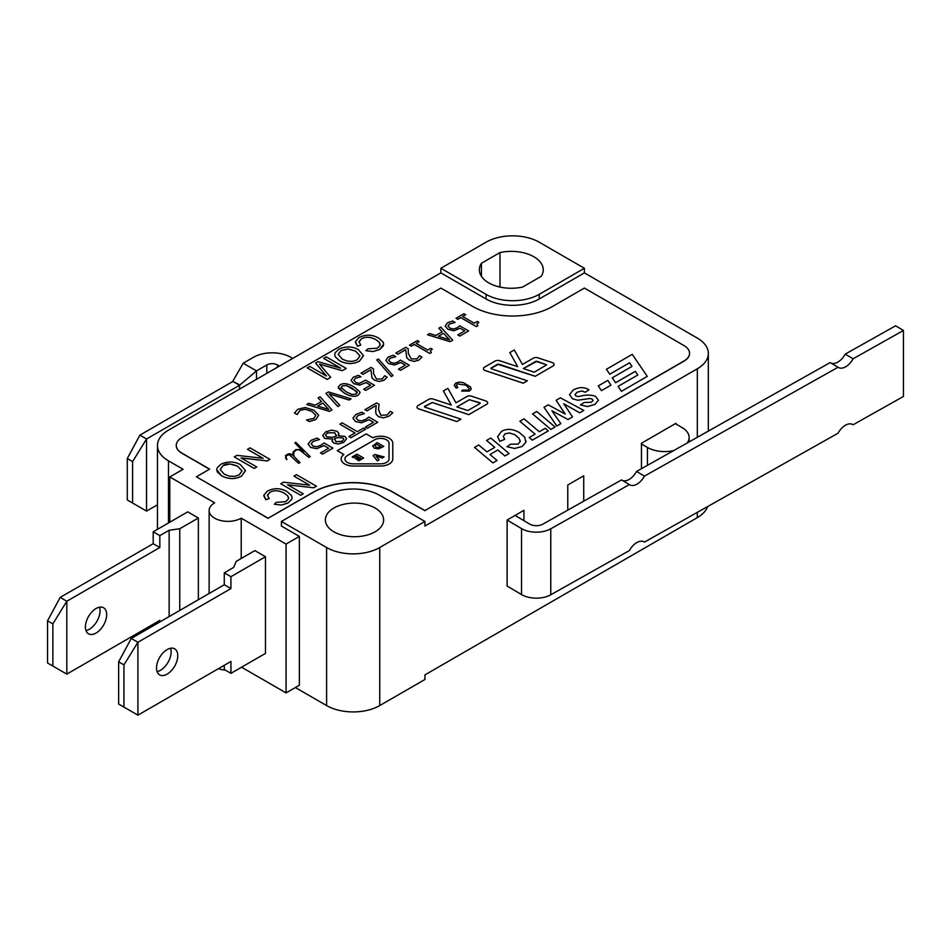 <?xml version="1.0" encoding="UTF-8"?>
<svg xmlns="http://www.w3.org/2000/svg" width="951" height="951" viewBox="0 0 951 951"><rect width="100%" height="100%" fill="white"/><g stroke="black" fill="none" stroke-linecap="round" stroke-linejoin="round"><path stroke-width="1.43" d="M830.865 362.997A14.099 8.238 120.7 0 0 845.225 354.117L853.095 358.789L903.45 330.461L903.45 396.448L853.095 424.764A14.099 8.238 -59.3 0 0 852.75 424.538A14.099 8.238 -59.3 0 0 838.045 433.228L644.433 542.106A14.099 8.238 -59.3 0 0 644.1 541.88A14.099 8.238 -59.3 0 0 629.384 550.57L550.76 594.779L550.76 528.804A20.672 11.935 180 0 1 521.528 528.578L521.528 594.565A20.672 11.935 -0 0 0 550.76 594.779M622.216 480.338A14.099 8.238 120.7 0 0 636.564 471.458L644.433 476.118A14.099 8.238 -59.3 0 1 629.728 484.808A14.099 8.238 -59.3 0 1 629.384 484.582L621.514 479.922L542.89 524.144A9.391 5.421 0 0 1 529.6 524.037L515.073 515.43L507.109 520.031L507.109 586.018L521.528 594.565M644.433 542.106L643.744 541.69M853.095 424.764L852.393 424.348M853.095 358.789A14.099 8.238 -59.3 0 1 838.378 367.466A14.099 8.238 -59.3 0 1 838.045 367.252L830.175 362.581L636.564 471.458M507.109 520.031L521.528 528.578M550.76 528.804L629.384 484.582M903.45 330.461L895.58 325.801L845.225 354.117M644.433 476.118L838.045 367.252M673.653 450.608A24.429 14.099 180 0 1 647.441 447.457L647.441 465.348M515.073 515.43L523.918 510.318L523.918 520.673M567.771 510.152L567.771 485.01L583.724 475.797L583.724 501.177M641.461 468.712L641.461 443.237L676.006 423.29L676.006 424.051L681.986 427.51A24.429 14.099 180 0 1 689.142 437.484A24.429 14.099 180 0 1 687.204 442.988M697.333 368.774L424.931 526.046L424.931 521.445L379.746 547.526A37.588 21.695 180 0 1 326.597 547.526L281.413 521.445L281.413 526.046L299.363 536.412L286.073 544.079L241.221 518.188A18.794 10.853 180 0 1 220.739 520.542A18.794 10.853 180 0 1 209.137 510.521A18.794 10.853 180 0 1 214.641 502.841L169.801 476.95L183.091 469.283L168.47 460.843A37.588 21.695 180 0 1 157.462 445.496A37.588 21.695 180 0 1 168.47 430.149L440.872 272.878L440.872 268.277L486.056 242.196A37.588 21.695 180 0 1 539.205 242.196L584.389 268.277L584.389 272.878L697.333 338.092A37.588 21.695 180 0 1 708.34 353.439A37.588 21.695 180 0 1 697.333 368.774L697.333 437.294M675.341 423.67L676.006 424.051M641.461 443.998L647.441 447.457M153.194 531.799L159.827 535.639L159.827 547.526L153.194 543.699L153.194 531.799L187.739 511.852L198.367 517.998L198.367 599.701M198.367 517.998L179.763 528.732L179.763 610.435M159.827 547.526L66.82 601.234L60.175 597.394L47.55 620.801L47.55 662.99L52.864 666.057L52.864 623.868L66.82 601.234L66.82 674.116L52.864 666.057M47.55 620.801L52.864 623.868M159.827 621.942L159.827 620.409L66.82 674.116M159.827 535.639L169.135 530.266L169.135 616.581M85.424 626.935A15.038 8.678 -60 0 1 91.985 611.802A15.038 8.678 -60 0 1 103.564 607.772A15.038 8.678 -60 0 1 103.564 625.14A15.038 8.678 -60 0 1 88.538 633.818A15.038 8.678 -60 0 1 85.424 626.935M85.982 630.561A15.038 8.678 120 0 0 96.919 621.3A15.038 8.678 120 0 0 99.475 607.202M153.194 543.699L60.175 597.394M153.194 625.782L153.194 624.248M169.135 530.266L179.763 528.732M169.801 522.218L169.801 476.95M265.472 556.739L230.927 576.686L230.927 588.574L137.907 642.282L131.262 638.442L224.281 584.734L224.281 572.847L233.577 567.474L236.24 561.34L254.844 550.605L265.472 556.739L265.472 653.408L230.927 673.344L224.281 669.516L224.281 665.296M137.907 642.282L137.907 715.164L123.951 707.104L123.951 664.904L137.907 642.282M230.927 673.344L230.927 661.456L137.907 715.164M156.511 667.982A15.038 8.678 -60 0 1 163.073 652.85A15.038 8.678 -60 0 1 174.663 648.82A15.038 8.678 -60 0 1 174.663 666.175A15.038 8.678 -60 0 1 159.625 674.865A15.038 8.678 -60 0 1 156.511 667.982M131.262 638.442L118.637 661.837L118.637 704.037L123.951 707.104M118.637 661.837L123.951 664.904M157.081 671.596A15.038 8.678 120 0 0 168.018 662.348A15.038 8.678 120 0 0 170.562 648.249M224.281 584.734L230.927 588.574M224.281 572.847L230.927 576.686M241.554 667.21L286.073 692.91L286.073 544.079M279.428 366.099L277.43 364.946A7.513 4.339 0 0 0 266.803 364.946L266.803 373.386M256.508 379.33L256.508 370.89L266.803 364.946M256.508 370.89L239.557 385.274L146.549 438.982L146.549 511.091L132.593 503.031L132.593 461.604L146.549 438.982L139.904 435.142L127.279 458.537L127.279 499.964L132.593 503.031M239.557 389.114L239.557 385.274L232.912 381.434L239.557 384.87M256.485 370.89L243.206 363.223L232.912 381.042M232.912 381.434L139.904 435.142M292.718 358.42L290.721 357.267A26.307 15.192 0 0 0 253.513 357.267L243.206 363.223M157.462 504.791L146.549 511.091M127.279 458.537L132.593 461.604M472.766 306.484A56.371 32.548 0 0 0 552.495 306.484L584.389 288.07L684.042 345.605A18.794 10.853 180 0 1 689.546 353.285A18.794 10.853 180 0 1 684.042 360.952L424.931 510.556L393.036 492.142A56.371 32.548 0 0 0 313.307 492.142L268.134 518.224L196.37 476.796L209.66 469.128L181.76 453.021A18.794 10.853 180 0 1 176.256 445.341A18.794 10.853 180 0 1 181.76 437.674L440.872 288.07L472.766 306.484M466.061 385.214L469.188 388.602L467.999 390.136L462.555 390.076L461.675 391.063L469.485 391.016L471.102 389.197L470.448 386.831L463.327 382.647L459.262 382.064L455.755 383.075L454.269 385.286L456.076 388.056L457.835 387.556L456.349 385.464L457.372 383.919L466.061 385.179L469.188 388.543M461.675 391.063L469.485 391.051L471.173 388.638M424.431 406.719L432.289 402.535L468.784 414.624L486.567 404.389A3.756 2.175 0 0 0 487.673 402.844A3.756 2.175 0 0 0 487.673 402.832A3.756 2.175 0 0 0 485.783 400.942L471.446 396.175A3.756 2.175 0 0 0 466.917 396.519L455.981 402.832L447.873 388.341L443.392 390.92L451.297 405.055L433.24 399.063A3.756 2.175 0 0 0 428.699 399.408L418.119 405.518A3.756 2.175 0 0 0 417.014 407.052A3.756 2.175 0 0 0 418.904 408.93L456.825 421.531L460.95 419.141L424.907 407.171L424.705 406.315L432.289 402.499L468.784 414.66L486.567 404.353A3.756 2.175 0 0 0 487.673 402.82L487.673 402.844M417.014 407.052L417.014 407.076A3.756 2.175 0 0 0 417.014 407.076A3.756 2.175 0 0 0 418.904 408.966L456.825 421.566L460.95 419.177M443.392 390.92L451.273 405.055M598.262 385.892L601.484 390.659L610.994 385.167L607.772 380.4L598.262 385.892L601.484 390.623L610.994 385.131M609.757 374.219L629.574 362.747L631.975 366.432L612.242 377.82L615.582 382.766L635.316 371.365L637.8 375.015L618.079 386.403L621.419 391.337L647.262 376.382L632.272 354.354L606.417 369.273L609.757 374.219L629.574 362.771L631.963 366.444M509.831 352.595L517.736 366.706L499.679 360.702A3.756 2.175 0 0 0 495.138 361.047L484.558 367.157A3.756 2.175 0 0 0 483.453 368.691A3.756 2.175 0 0 0 483.453 368.726A3.756 2.175 0 0 0 485.343 370.605L523.264 383.205L527.389 380.792L491.346 368.81L491.144 367.989L497.599 364.257L535.223 376.299L553.006 366.028A3.756 2.175 0 0 0 554.112 364.495A3.756 2.175 0 0 0 554.112 364.471A3.756 2.175 0 0 0 552.234 362.581L537.886 357.814A3.756 2.175 0 0 0 533.356 358.158L522.42 364.483L514.313 349.98L509.831 352.559L517.713 366.694M592.093 399.063L593.067 400.454L591.26 402.273L584.211 402.475L580.407 404.912L587.516 406.529L594.934 404.413L598.429 400.276L595.552 396.424C591.213 394.594 585.543 394.653 578.505 396.603L576.068 396.056L574.998 394.546L577.162 392.204L581.75 390.98L585.245 392.24L588.99 389.791C584.33 386.891 579.1 386.938 573.31 389.934L569.494 394.582L572.466 398.79L577.851 400.252L589.822 398.528L592.093 399.028L593.067 400.359M574.998 394.51L577.162 392.24L581.75 390.956L585.245 392.216L588.99 389.791M580.407 404.912L587.516 406.564L594.934 404.437L598.429 400.252M551.937 410.808L568.009 419.546L572.538 416.907L563.717 403.747L579.694 412.77L583.795 410.44L560.424 397.815L556.121 400.3L565.203 414.089M556.121 400.323L565.239 414.101L548.251 404.841L544.02 407.313L556.775 426.036L560.84 423.659L551.901 410.761L568.009 419.522L572.538 416.907M563.753 403.795L579.694 412.805L583.795 410.404M550.902 429.424L555.087 426.975L536.756 411.474L532.572 413.899L550.902 429.424L555.087 426.975M519.852 421.245L535.116 434.155L529.243 437.543L532.31 440.158L548.323 430.886L545.256 428.295L539.3 431.742L524.037 418.82L519.852 421.269L535.092 434.167M529.243 437.543L532.31 440.123L548.323 430.886M497.635 436.509L499.81 441.395L504.731 439.362L503.269 436.461L505.088 433.811L509.486 432.978L514.86 434.726L518.913 438.126L520.233 441.062M503.269 436.461L505.088 433.775L509.486 432.955L514.86 434.702L518.913 438.09L520.173 441.585L518.105 444.129L510.568 444.176L506.99 446.732L514.741 448.468L522.051 446.518L525.784 442.405L524.797 437.294L519.163 432.408C512.589 428.794 506.693 428.449 501.474 431.374L497.635 436.664L499.81 441.359L504.731 439.326M474.549 447.398L492.88 462.923L497.064 460.474L489.979 454.495L497.825 449.989L504.922 455.969L509.106 453.556L490.764 438.031L486.579 440.444L494.782 447.362L486.924 451.891L478.733 444.973L474.549 447.398L492.88 462.887L497.064 460.474M486.579 440.444L494.758 447.374M375.669 410.987L376.097 414.16L378.557 416.728L383.538 417.858L388.995 416.193L392.787 412.758L390.35 411.319L387.033 414.981L380.804 415.266L378.51 409.465L379.08 404.33L376.644 402.915L364.934 409.679L366.943 410.868L376.239 405.495L375.669 411.236M378.498 410.154L379.08 404.33M352.94 418.155L355.46 421.483L361.582 422.767L368.905 419.688L373.505 422.339L365.339 427.047L367.359 428.259L377.761 422.256L368.857 417.085L365.683 419.403L361.487 420.901L357.838 420.128L356.043 417.905L357.968 415.587L364.316 413.602L361.879 412.199L355.924 414.458L352.94 418.119L355.46 421.519L361.582 422.803L368.905 419.712L373.47 422.351M356.043 417.941L357.968 415.623L364.316 413.602M339.828 424.205L355.056 432.967L348.874 436.533L350.919 437.745L365.576 429.258L363.532 428.081L357.35 431.647L342.122 422.85L339.828 424.182L355.032 432.99M322.781 435.677L324.778 438.423L332.505 439.017L332.137 441.312L333.706 443.059L338.413 443.998L343.775 442.334L346.604 438.768L344.904 436.39L338.342 435.76L338.794 433.287L337.023 431.302L331.649 430.125L325.706 431.873L322.817 435.261L324.778 438.447L332.493 439.041M320.487 452.938L322.52 454.15L332.909 448.111L324.018 442.976L320.844 445.294L316.647 446.792L312.986 446.019L311.203 443.796L313.129 441.514L319.477 439.493L317.04 438.078L311.084 440.349L308.1 444.01L310.62 447.374L316.742 448.694L324.065 445.603L328.63 448.242L320.487 452.938L322.52 454.114L332.909 448.111M308.1 444.01L310.62 447.398L316.742 448.658L324.065 445.579L328.654 448.23M294.846 442.869L303.547 451.891L299.874 449.55L295.868 449.55L292.896 452.379L293.193 455.66L290.566 453.841L288.45 453.841L285.49 455.553L286.429 459.476L286.085 455.707L289.366 454.756L298.543 463.28L300.017 462.555L294.014 456.468L293.55 452.462L296.153 449.918L299.624 449.918L308.79 457.36L310.228 456.646L295.785 442.298L294.846 442.845L303.393 451.749M287.666 484.808L313.735 487.792L316.433 486.223L296.498 474.692L293.978 476.142L309.562 485.165M293.978 476.142L309.634 485.176L283.493 482.193L280.795 483.75L300.73 495.293L303.25 493.807L287.606 484.772L313.735 487.756L316.433 486.199M284.551 493.319L287.749 495.887L288.533 498.823L285.787 501.676L276.301 502.354L274.328 504.208L281.437 505.04L287.998 503.02L291.636 499.56L292.1 497.694L291.493 495.542L287.25 491.715C280.771 487.946 274.161 487.744 267.421 491.085L263.867 495.114L265.84 499.727L269.157 498.597L267.445 495.198L269.918 492.297C274.138 489.979 279.023 490.324 284.551 493.319L287.749 495.863L288.652 498.015M274.328 504.208L281.437 505.064L287.998 503.043L291.636 499.525L292.1 497.706M241.162 457.966L267.219 460.938L269.929 459.369L249.994 447.838L247.474 449.324L263.058 458.323M247.474 449.288L263.118 458.323L236.989 455.339L234.291 456.932L254.214 468.439L256.746 466.953L241.09 457.918L267.219 460.902L269.929 459.345M216.709 469.699L221.524 475.773C228.299 479.328 234.933 479.482 241.399 476.249L245.465 470.626L240.365 464.611C234.053 461.259 227.527 461.152 220.787 464.314L217.185 467.821L216.709 469.699L217.327 471.91L221.524 475.75C228.299 479.304 234.933 479.459 241.399 476.213L245.477 470.828M456.005 318.312L457.764 319.358L460.748 317.634L476.32 326.621L477.842 325.741L476.926 324.006L478.84 322.341L477.259 321.438L474.216 323.197L462.638 316.505L465.693 314.781L463.922 313.735L456.005 318.312L457.764 319.322L460.748 317.598L476.32 326.585L477.842 325.706M476.926 324.041L478.84 322.341M460.129 328.25L464.73 330.865L457.8 334.871L459.832 336.072L468.653 330.948L459.749 325.813L457.122 327.822L453.449 329.01L449.966 328.143L448.016 326.003L449.502 323.982L455.101 322.425L452.652 320.986L447.457 322.817L445.175 326.074L447.945 329.284L453.77 330.746L460.129 328.25L464.706 330.889M445.175 326.11L447.945 329.319L453.77 330.782L460.129 328.214M427.498 334.764L450.12 341.682L452.712 340.185L440.788 327.096L438.815 328.226L442.167 331.828L435.796 335.513L429.579 333.563L427.498 334.764L450.12 341.647L452.712 340.149M438.815 328.226L442.144 331.84M409.477 345.165L411.236 346.212L414.232 344.488L429.804 353.475L431.326 352.595L430.411 350.86L432.325 349.207L430.744 348.292L427.7 350.051L416.122 343.37L419.165 341.635L417.406 340.589L409.477 345.165L411.236 346.188L414.232 344.452L429.804 353.451L431.326 352.571M430.411 350.895L432.325 349.207M397.827 354.236L405.708 349.647L406.719 357.659L409.334 360.132L414.089 361.428L418.904 360.132L421.959 357.124L419.522 355.686L416.954 358.907L411.224 358.907L408.336 353.451L408.193 348.72L405.756 347.317L395.83 353.047L397.827 354.236L405.708 349.683L406.719 357.683L409.334 360.156L414.089 361.392L418.904 360.096L421.959 357.089M385.833 360.358L388.602 363.579L394.427 365.041L400.787 362.509L405.364 365.148L398.469 369.131L400.49 370.331L409.31 365.208L400.407 360.072L397.791 362.069L394.106 363.27L390.623 362.402L388.674 360.096M388.674 360.298L390.16 358.242L395.759 356.684L393.322 355.246L388.115 357.077L385.833 360.334L388.602 363.544L394.427 365.006L400.787 362.474L405.388 365.125M376.762 359.977L391.289 376.537L393.025 375.538L378.474 359.002L376.762 359.977L391.289 376.513L393.025 375.514M363.044 374.314L370.926 369.737L371.924 377.737L374.551 380.21L379.306 381.506L384.109 380.21L387.164 377.214L384.727 375.764L382.159 378.997L376.441 378.997L373.553 373.529L373.41 368.81L370.961 367.395L361.035 373.137L363.044 374.314L370.926 369.773L371.924 377.773L374.551 380.245L379.306 381.482L384.109 380.186L387.164 377.178M351.038 380.448L353.82 383.669L359.644 385.119L366.004 382.587L370.569 385.226L363.674 389.209L365.707 390.409L374.516 385.298L365.624 380.162L359.323 383.36L355.84 382.48L353.879 380.174M353.891 380.388L355.377 378.32L360.964 376.774L358.527 375.324L353.32 377.167L351.038 380.412L353.82 383.633L359.644 385.096L366.004 382.564L370.605 385.214M338.211 387.271L344.06 392.941C350.004 396.46 354.699 397.221 358.123 395.212L360.025 392.763L359.763 391.693L354.188 387.057C348.209 383.515 343.513 382.766 340.113 384.786L338.211 387.235L338.461 388.258L344.06 392.918C350.004 396.424 354.699 397.185 358.123 395.188L360.025 392.739M325.896 393.417L337.831 406.505L339.816 405.328L329.201 393.88L349.041 400.038L351.109 398.838L328.499 391.919L325.896 393.417L337.831 406.481L339.816 405.328M306.769 404.496L329.379 411.355L331.982 409.893L320.047 396.793L318.074 397.934L321.426 401.536L315.054 405.221L308.837 403.272L306.769 404.472L329.379 411.391L331.982 409.857M318.074 397.934L321.414 401.548M315.803 415.314L313.937 418.369L306.567 419.985L309.289 421.555L315.78 419.569L318.668 415.23L313.996 410.238L305.259 407.504L297.889 409.227L294.477 413.007L297.176 414.588L299.981 410.356L305.212 409.275L311.964 411.438L315.803 415.314L311.964 411.414L305.212 409.239L299.981 410.321L297.306 414.279M306.567 419.985L309.289 421.59L315.78 419.605L318.668 415.266M358.991 342.039L361.499 338.758C365.731 336.452 370.605 336.785 376.132 339.792L379.33 342.384L380.115 345.32L377.381 348.173L367.882 348.851L365.909 350.705L373.018 351.537L379.58 349.516L383.217 346.033L383.681 344.179L383.075 342.039L378.831 338.211C372.352 334.443 365.743 334.241 359.002 337.581L355.448 341.611L357.433 346.235L360.738 345.094L359.026 341.694L361.499 338.794C365.731 336.476 370.605 336.82 376.132 339.816L379.33 342.36L380.234 344.512M365.909 350.705L373.018 351.573L379.58 349.54L383.681 344.179M334.681 354.699L335.311 356.875L339.507 360.702C346.283 364.257 352.904 364.423 359.371 361.178L363.448 355.591L358.337 349.564C352.025 346.212 345.498 346.116 338.758 349.279L335.156 352.773L334.681 354.699L335.311 356.898L339.507 360.738C346.283 364.292 352.904 364.447 359.371 361.214L363.448 355.793M315.577 363.044L326.431 376.037L309.753 366.408L307.221 367.906L327.156 379.413L330.686 377.333L319.477 364.114L342.217 370.712L346.188 368.417L326.252 356.887L323.72 358.349L340.684 368.144L317.943 361.677L315.577 363.08L326.383 376.014M323.72 358.372L340.577 368.12M307.221 367.871L327.156 379.378L330.686 377.333M341.136 459L341.136 458.964A12.22 7.049 0 0 0 353.356 466.014L380.566 466.014A12.22 7.049 0 0 0 392.787 458.964L392.787 443.249A12.22 7.049 0 0 0 385.821 436.889A12.22 7.049 0 0 0 372.863 437.781L366.218 433.941L337.225 450.679L343.846 454.53A12.22 7.049 0 0 0 341.136 458.964A12.22 7.049 0 0 0 341.136 459A12.22 7.049 0 0 0 353.356 466.049L380.566 466.049A12.22 7.049 0 0 0 392.787 459L392.787 443.285M456.92 406.933L469.378 399.729L479.791 402.725L479.982 403.557L467.844 410.559L456.884 406.921L469.378 399.705L480.255 403.165M523.359 368.572L536.946 361.285L546.694 364.827L534.284 372.198L523.323 368.56L535.817 361.344L546.694 364.815M334.847 432.8L336.285 436.283L332.268 437.317L326.954 436.913L325.563 435.142L327.417 432.919L334.847 432.764L336.285 436.247L336.559 435.178M334.514 438.542L338.425 437.519L342.847 437.888L343.822 439.207L342.087 441.312L335.976 441.704L334.514 438.518L334.324 439.517L334.514 438.542L338.425 437.555L342.847 437.924L343.822 439.219M220.24 469.425L223.057 465.645L229.999 464.005L237.619 466.156L242.006 471.03L239.117 474.918L234.564 476.403L229.346 476.166L224.27 474.192L220.252 469.651L223.057 465.61C225.696 463.268 230.546 463.446 237.619 466.192L242.018 470.935M438.387 336.309L443.558 333.325L449.443 339.721L438.387 336.309L443.558 333.325L449.49 339.733M341.385 388.4L342.027 385.928L346.402 385.547L352.179 388.246L357.326 392.68M317.682 406.029L322.829 403.058L328.713 409.429M355.591 351.145L359.989 355.912L357.089 359.882L352.536 361.368L347.317 361.13L342.253 359.157L338.211 354.366L341.04 350.61L347.983 348.993L355.591 351.121L359.989 355.9M344.892 458.964A8.452 4.886 180 0 1 347.377 455.517L374.587 439.802A8.452 4.886 180 0 1 383.8 438.744A8.452 4.886 180 0 1 389.018 443.249L389.018 458.964A8.452 4.886 180 0 1 380.566 463.85L353.356 463.85A8.452 4.886 180 0 1 344.892 458.964A8.452 4.886 180 0 1 347.377 455.541L374.587 439.826A8.452 4.886 180 0 1 383.8 438.768A8.452 4.886 180 0 1 389.018 443.285M356.577 455.921L358.218 456.837L355.341 458.501L356.625 459.238L359.502 457.574L360.655 458.239L357.552 460.034L358.836 460.807L363.639 458.025L356.994 454.162L352.191 456.932L353.475 457.704L356.577 455.921L358.194 456.849M355.341 458.525L356.625 459.274L359.502 457.609L360.619 458.251M373.101 455.6L377.321 460.866L379.08 459.82L376.025 456.207L382.29 457.966L384.085 456.932L375.015 454.495L373.101 455.6L377.321 460.831L379.08 459.82M376.061 456.242L382.29 458.002L384.085 456.932M372.816 445.662L374.112 448.135L378.391 448.908L383.728 446.435L377.083 442.572L372.697 446.197M374.979 445.543L376.608 444.272L380.745 446.685L378.748 447.588L375.907 447.089L374.979 445.52L376.608 444.272L380.769 446.673M689.546 353.356A18.794 10.853 180 0 1 689.546 353.439A18.794 10.853 180 0 1 684.042 361.107L424.931 510.556M424.931 510.711L393.036 492.297A56.371 32.548 0 0 0 313.307 492.297L268.134 518.224M268.134 518.378L196.37 476.796M209.529 469.2L181.76 453.163A18.794 10.853 180 0 1 176.256 445.496A18.794 10.853 180 0 1 176.256 445.425M363.639 458.025L358.836 460.807M353.475 457.704L356.577 455.886M352.191 456.932L353.475 457.681M337.225 450.679L343.87 454.519M372.816 445.627L374.112 448.111L378.391 448.872L383.728 446.399M346.188 368.417L342.217 370.712M338.211 354.366L341.04 350.574L347.983 348.958L355.591 351.121M355.389 342.336L357.433 346.2L360.738 345.058M294.477 413.043L297.318 414.517M322.829 403.058L328.749 409.441L317.646 406.018L322.829 403.022M341.385 388.377L342.027 385.892L346.402 385.524L356.875 391.586L356.197 394.083L351.941 394.451L346.069 391.764L340.922 387.295M363.674 389.209L365.707 390.385L374.516 385.298M361.035 373.161L363.044 374.29M400.49 370.331L409.31 365.208M398.469 369.131L400.49 370.296M395.83 353.083L397.827 354.2M416.122 343.37L419.165 341.611M457.8 334.871L459.832 336.036L468.653 330.948M462.638 316.505L465.693 314.745M265.84 499.727L269.157 498.562M263.807 495.84L265.84 499.703M267.409 495.542L269.918 492.261C274.138 489.955 279.023 490.288 284.551 493.284M285.466 457.811L287 459.333M286.085 455.707L289.366 454.721L298.543 463.244L300.017 462.519M293.526 454.554L294.43 450.881L296.153 449.882L299.624 449.882L308.79 457.324L310.228 456.623M325.563 435.142L327.417 432.883L334.847 432.764M338.342 435.76L338.877 433.989M350.919 437.745L365.576 429.258M348.874 436.533L350.919 437.722M365.339 427.047L367.359 428.223L377.761 422.22M364.934 409.703L366.943 410.832L376.251 405.459M375.669 410.951L376.097 414.137L378.557 416.693L383.538 417.822L388.995 416.158L392.787 412.734M532.572 413.923L550.902 429.388M556.775 426.036L560.84 423.659M544.02 407.29L556.775 426M569.494 394.629L572.466 398.754L577.851 400.216L589.822 398.493L592.093 399.028M483.453 368.726L483.453 368.691A3.756 2.175 0 0 0 485.343 370.569L523.264 383.17L527.389 380.792M621.419 391.337L647.262 376.382M618.079 386.403L621.419 391.301M606.417 369.273L609.757 374.183M456.076 388.056L457.835 387.521M454.269 385.191L456.076 388.032M456.349 385.333L457.372 383.883L466.061 385.179M707.592 506.586A37.588 21.695 0 0 1 697.333 517.617L424.931 674.889L424.931 679.49L379.746 705.571A37.588 21.695 180 0 1 326.597 705.571L295.369 687.537M286.073 692.91L299.363 685.243L299.363 536.412M218.385 668.696A18.794 10.853 0 0 0 225.28 670.086M481.42 263.284L499.976 252.562A31.942 18.449 180 0 1 543.247 269.811A31.942 18.449 180 0 1 541.178 276.349L522.622 287.059A31.942 18.449 180 0 1 479.352 269.811A31.942 18.449 180 0 1 481.42 263.284L481.42 276.349M375.098 508.024A29.124 16.821 180 0 1 383.633 519.912A29.124 16.821 180 0 1 354.497 536.733A29.124 16.821 180 0 1 325.373 519.912A29.124 16.821 180 0 1 343.359 504.375A29.124 16.821 180 0 1 375.098 508.024M357.552 460.058L358.836 460.771M319.477 364.114L342.217 370.676M329.201 393.88L349.041 400.002L351.109 398.814M356.875 391.622L357.326 392.668M353.891 380.352L355.377 378.296L360.964 376.739M388.674 360.263L390.16 358.206L395.759 356.649M449.502 323.982L448.004 325.836M449.502 323.946L455.101 322.389M234.291 456.908L254.214 468.415L256.746 466.953M280.795 483.786L300.73 495.269L303.25 493.807M292.896 452.403L293.205 455.672M311.203 443.796L313.129 441.478L319.477 439.493M332.006 440.563L333.706 443.035L338.413 443.962L343.775 442.298L346.604 438.756M378.498 410.131L378.51 409.501M489.979 454.495L497.825 449.954L504.922 455.945L509.106 453.532M506.99 446.732L514.741 448.444L522.051 446.495L525.784 442.381L526.022 440.884M490.871 368.334L498.74 364.138L535.223 376.263L553.006 365.992A3.756 2.175 0 0 0 554.112 364.459L554.112 364.459M612.242 377.856L615.582 382.73L635.316 371.342L637.812 375.003M584.389 272.878L539.205 298.971A37.588 21.695 180 0 1 486.056 298.971L440.872 272.878M499.976 252.562L499.976 287.059M241.221 558.463L241.221 518.188M440.872 268.277L486.056 294.358A37.588 21.695 0 0 0 539.205 294.358L584.389 268.277M424.931 521.445L379.746 495.364A37.588 21.695 0 0 0 326.597 495.364L281.413 521.445M379.746 705.571L379.746 547.526M277.43 367.241L277.43 364.946M326.597 705.571L326.597 547.526M168.47 522.979L168.47 460.843M697.333 517.617L697.333 512.351M539.205 294.358L539.205 298.971M486.056 294.358L486.056 298.971M689.142 437.484L689.142 441.894M708.34 431.1L708.34 353.439M209.137 593.483L209.137 510.521M157.462 529.338L157.462 445.496"/></g></svg>
